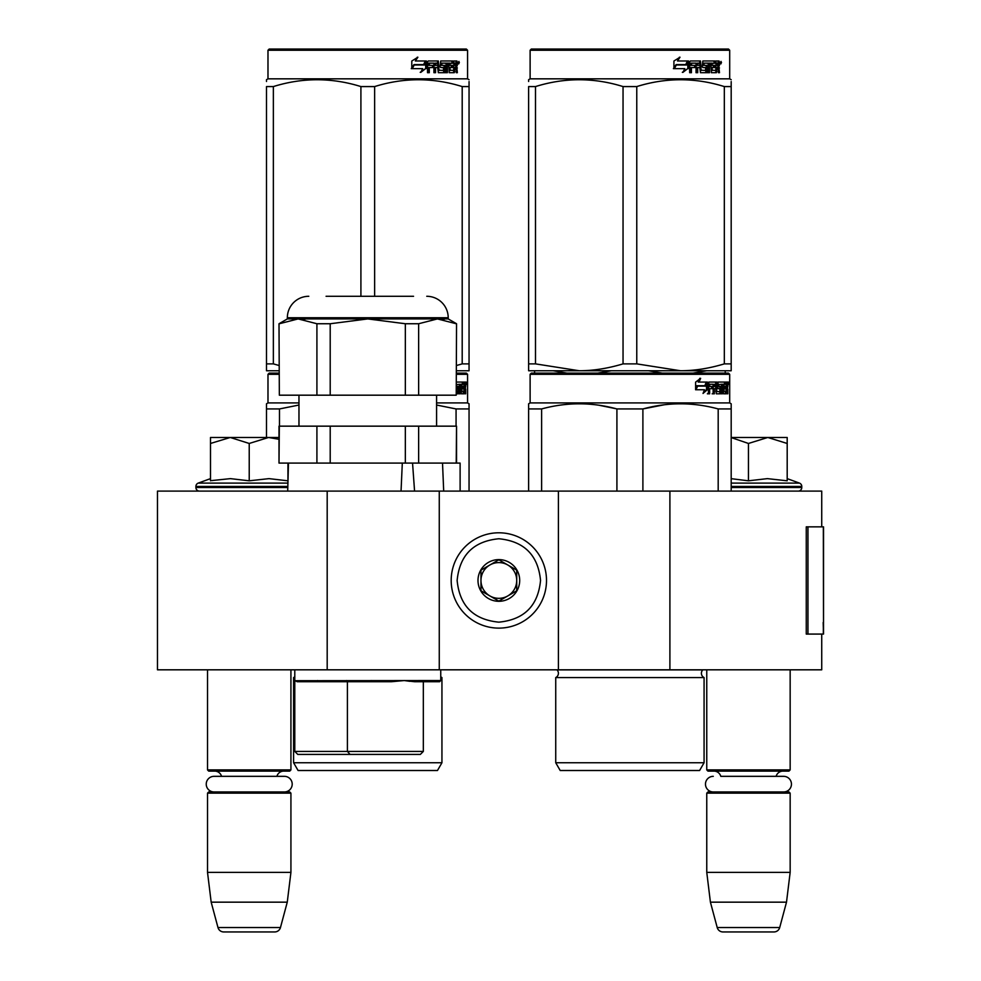 <?xml version="1.0" encoding="UTF-8"?>
<svg xmlns="http://www.w3.org/2000/svg" width="981" height="981" viewBox="0 0 981 981"><rect width="100%" height="100%" fill="white"/><g stroke="black" fill="none" stroke-linecap="round" stroke-linejoin="round"><path stroke-width="1.47" d="M821.735 634.082L821.735 669.815L327.188 669.815L327.188 491.101L821.735 491.101L821.735 526.846M327.188 491.101L157.475 491.101L157.475 669.815L327.188 669.815M669.9 669.815L669.9 491.101M558.41 669.815L558.41 491.101M439.267 669.815L439.267 491.101M498.839 628.122A47.664 47.664 0 0 0 546.503 580.458A47.664 47.664 0 0 0 498.839 532.793A47.664 47.664 0 0 0 451.186 580.458A47.664 47.664 0 0 0 498.839 628.122M498.839 622.162C524.173 619.685 538.066 605.792 540.543 580.458C538.079 555.136 524.173 541.23 498.839 538.753C473.516 541.23 459.611 555.123 457.134 580.458C459.611 605.792 473.504 619.685 498.839 622.162M498.839 601.304A20.846 20.846 0 0 0 519.697 580.458A20.846 20.846 0 0 0 498.839 559.611A20.846 20.846 0 0 0 477.992 580.458A20.846 20.846 0 0 0 498.839 601.304M498.839 601.095L516.717 590.783L516.717 570.145L498.839 559.82L480.972 570.145L480.972 590.783L498.839 601.095M507.778 564.982A17.866 17.866 0 0 0 480.972 580.458A17.866 17.866 0 0 0 507.778 595.933A17.866 17.866 0 0 0 498.839 562.591A17.866 17.866 0 0 0 489.899 564.982M507.778 595.933A17.866 17.866 0 0 1 480.972 580.458M207.518 669.815L207.518 769.901L290.928 769.901L290.928 669.815M290.928 769.901L289.738 771.103L208.708 771.103L207.518 769.901M221.559 776.339A7.149 7.149 122.1 0 0 214.667 771.103M276.887 776.339A7.149 7.149 -122.2 0 1 283.779 771.103M207.518 793.139L290.928 793.139L289.738 791.949L208.708 791.949L207.518 793.139L207.518 872.379L211.173 902.164L217.978 927.536A5.96 5.96 34.1 0 0 223.729 931.95L274.717 931.95A5.96 5.96 -34.1 0 0 280.468 927.536L217.978 927.536M290.928 793.139L290.928 872.379L207.518 872.379M290.928 872.379L287.261 902.164L211.173 902.164M287.261 902.164L280.468 927.536M274.717 931.95L223.729 931.95M706.761 669.815L706.761 769.901L790.159 769.901L790.159 669.815M790.159 769.901L788.969 771.103L707.951 771.103L706.761 769.901M783.635 791.949A7.799 7.799 0 0 0 791.446 784.15A7.799 7.799 0 0 0 783.635 776.339L720.802 776.339A7.149 7.149 122.1 0 0 713.91 771.103M783.635 776.339L776.118 776.339A7.149 7.149 -122.2 0 1 783.01 771.103M706.761 793.139L790.159 793.139L788.969 791.949L707.951 791.949L706.761 793.139L706.761 872.379L710.416 902.164L717.209 927.536A5.96 5.96 34.1 0 0 722.972 931.95L773.948 931.95A5.96 5.96 -34.1 0 0 779.711 927.536L717.209 927.536M790.159 793.139L790.159 872.379L706.761 872.379M790.159 872.379L786.504 902.164L710.416 902.164M786.504 902.164L779.711 927.536M773.948 931.95L722.972 931.95M249.223 437.477L268.573 437.477L249.223 443.461L230.265 437.477L249.223 437.477M199.474 491.101A3.568 3.568 40.2 0 1 195.906 487.52L195.906 486.453A3.568 3.568 129.2 0 1 198.26 483.093L287.924 483.093M211.528 480.592L230.437 478.63L249.223 480.813L268.99 478.63L287.948 480.813L287.948 463.093M210.498 478.63L198.26 483.093M279.009 437.477L268.573 437.477L279.009 439.292M229.456 437.477L210.498 437.477L210.498 443.461L230.265 437.477M249.223 480.813L249.223 443.461M210.498 480.813L210.498 443.461M731.188 437.477L767.816 437.477L748.454 443.461L731.188 437.563M798.203 491.101A3.568 3.568 -40.2 0 0 801.784 487.52L731.188 487.52M787.191 478.63L799.429 483.093A3.568 3.568 -129.2 0 1 801.784 486.453L801.784 487.52M799.429 483.093L731.188 483.093M731.188 478.667L748.454 480.813L767.412 478.63L787.191 480.813L787.191 443.473L767.816 437.477L787.191 437.477L787.191 443.473M748.454 480.813L748.454 443.461M284.404 791.949A7.799 7.799 0 0 0 292.203 784.15A7.799 7.799 0 0 0 284.404 776.339L214.042 776.339A7.799 7.799 0 0 0 206.243 784.15A7.799 7.799 0 0 0 214.042 791.949M713.285 791.949A7.799 7.799 0 0 1 705.474 784.15A7.799 7.799 0 0 1 713.285 776.339M402.308 463.093L401.045 491.101M297.77 754.414L294.791 751.434L294.791 680.544L297.268 681.734L391.321 681.734L347.409 681.734L347.409 751.434L423.326 751.434L420.346 754.414L297.77 754.414L420.346 754.414L403.522 754.414L420.346 754.414L423.326 751.434L423.326 681.734L439.549 681.734L414.595 681.734M347.409 681.734L297.268 681.734L391.321 681.734L404.27 680.544L414.73 681.734L439.562 681.734L440.751 680.544L294.815 680.704M423.326 751.434L423.326 681.734L414.73 681.734M294.791 669.815L294.791 751.434L347.409 751.434L350.058 754.414M440.751 669.815L440.751 680.544M409.899 681.329L404.282 680.544M442.517 463.093L443.694 491.101L442.517 463.093L460.114 463.093L460.114 491.101M279.34 426.159L279.009 463.093L279.009 426.159L330.205 426.159L330.205 463.093L412.547 463.093L414.571 491.101M287.703 491.101L288.463 463.302M279.009 323.742L279.34 395.184L279.009 323.742L287.347 318.923L448.207 318.923L456.545 323.742L456.214 395.184L405.337 395.184L405.337 323.742L367.777 318.923L330.205 323.742L330.205 395.184L405.337 395.184M456.214 323.742L437.428 318.923L444.037 319.548M456.545 323.742L456.214 395.184M456.545 463.093L456.545 426.159L456.214 463.093L418.642 463.093L418.642 426.159L456.214 426.159M330.205 426.159L405.337 426.159L405.337 463.093L418.642 463.093M279.34 463.093L330.205 463.093M316.912 426.159L316.912 463.093M405.337 426.159L418.642 426.159M436.582 426.159L436.582 395.184M298.972 426.159L298.972 395.184M326.072 296.287L413.553 296.287M308.794 296.287A21.447 21.447 135.4 0 0 287.347 317.734L448.207 317.734A21.447 21.447 -135.4 0 0 426.76 296.287M279.34 395.184L316.912 395.184L316.912 323.742L298.126 318.923L304.735 319.548M298.126 318.923L279.34 323.742M405.337 323.742L418.642 323.742L418.642 395.184M437.428 318.923L418.642 323.742M448.207 318.923L448.207 317.734M287.347 318.923L287.347 317.734M316.912 323.742L330.205 323.742M316.912 395.184L330.205 395.184M269.174 373.136L279.009 373.136L269.174 373.136L267.985 374.325L279.009 374.325M466.367 373.136L456.545 373.136L466.367 373.136L467.569 374.325L456.545 374.325M469.053 491.101L469.053 403.78L467.569 402.921L467.569 374.325M298.972 402.921L267.985 402.921L267.985 374.325M461.045 391.247L463.878 391.603L463.976 382.075L465.497 382.075L465.681 382.995L465.681 386.306L465.399 387.679L464.234 387.679L464.516 389.04M464.516 386.306L464.234 387.679M465.399 387.679L465.166 389.04M465.681 393.81L465.681 389.04M460.224 384.282L459.366 384.282L459.366 393.81L460.224 393.81L460.224 384.282L461.045 384.282L461.377 393.81L464.209 393.81L464.05 392.89M465.215 393.81L464.994 388.684L463.976 388.684M464.454 388.684L464.454 392.89L463.302 392.89L463.302 391.603M456.545 393.81L458.421 393.81L458.274 392.89M458.274 387.409L458.274 386.477M456.484 384.638L459.366 384.282M456.484 386.122L458.421 386.477L458.801 387.409L457.71 387.409L457.71 388.697M458.801 387.409L458.801 392.89L457.71 392.89L457.845 389.04L456.619 388.684M456.545 391.603L457.686 391.603M456.545 382.075L463.473 382.075L463.473 384.282L461.045 384.282L461.977 384.282L461.855 386.477L461.045 386.477L463.155 386.477L463.155 388.684L461.045 388.684M462.333 384.282L462.333 382.075M461.855 391.247L461.855 388.684M463.976 382.075L464.516 384.282M462.824 388.684L462.824 386.477M464.454 384.282L465.129 384.282L465.215 386.477L464.454 386.477L464.454 384.282M464.05 386.477L463.964 384.282M462.014 388.684L462.014 386.477M457.71 392.89L457.33 393.81M457.33 386.477L457.71 387.409M463.302 392.89L463.057 393.81M465.681 382.995L464.516 382.995M466.49 383.559L466.245 382.075L466.343 383.559M464.822 382.995L465.068 382.075L466.245 382.075M464.454 392.89L464.209 393.81M458.801 392.89L458.421 393.81M467.569 402.921L436.582 402.921M266.501 437.477L266.501 403.78L267.985 402.921M266.501 405.227L266.501 403.78M469.053 405.227L469.053 408.942L456.067 408.942L456.067 426.159M436.582 405.03L456.067 408.942M279.487 426.159L279.487 408.942L298.972 405.03M279.487 408.942L266.501 408.942M441.94 762.752L293.601 762.752L298.077 770.502L437.477 770.502L441.94 762.752L441.94 677.564A4.77 4.77 0 0 1 440.751 676.743M441.94 677.564L440.751 677.564M294.791 677.564L293.601 677.564A4.77 4.77 0 0 0 294.791 676.743M293.601 762.752L293.601 677.564M466.061 384.601L466.061 382.504M466.134 384.601L466.134 382.504M360.91 296.287L360.91 86.573L374.632 86.573C403.816 77.487 433.001 77.487 462.198 86.573L469.053 86.573C469.053 77.487 469.053 77.487 469.053 86.573L469.053 81.582M466.367 49.05L269.174 49.05L267.985 50.239L467.569 50.239L466.367 49.05M279.009 370.757L266.501 370.757L266.501 363.877L273.356 363.877L273.356 86.573C302.54 77.487 331.725 77.487 360.91 86.573M279.009 365.472L273.356 363.877M266.501 368.991L266.501 86.573C266.501 77.487 266.501 77.487 266.501 86.573L273.356 86.573M266.501 363.877L266.501 86.573M266.501 81.484L266.501 79.694L267.985 78.836L467.569 78.836L469.053 79.694M456.545 370.757L469.053 370.757L469.053 363.877L462.198 363.877L462.198 86.573M456.545 365.484L462.198 363.877M469.053 370.757L469.053 86.573M374.632 296.287L374.632 86.573M425.705 62.441L425.705 68.535L420.211 72.336M426.404 68.535L426.404 60.969L424.466 65.016L414.215 65.016L412.253 68.645L422.676 68.645L420.849 72.336L425.705 68.535M456.717 66.561L457.354 72.704L456.312 72.704L455.858 67.579L454.755 67.579L454.289 72.704L449.224 72.704L448.685 63.164L447.361 63.164L447.361 72.704L445.999 72.704L445.999 63.164L441.867 63.164L441.867 65.371L444.528 65.371L445.116 66.303L444.528 72.704L438.335 72.704L437.685 67.579L435.564 67.579L435.564 72.704L433.933 72.704L433.933 63.164L429.568 63.164L429.286 65.371L433.259 65.371L433.259 67.579L429.286 67.579L429.286 72.704L427.52 72.704L427.52 61.889L428.268 60.969L438.335 60.969L438.985 70.142L443.424 70.497L443.424 67.579L440.714 67.579L440.089 66.659L440.714 60.969L452.891 60.969L452.891 63.164L450.034 63.532L450.034 65.371L452.315 65.371L452.315 67.579L450.034 67.579L450.034 70.142L453.651 70.497L453.835 60.969L456.925 60.969L457.354 65.2L456.717 66.561L455.65 66.561L456.288 68.216M457.354 65.2L456.312 65.2L455.65 66.561M457.354 67.934L456.288 67.934M454.816 67.579L453.725 67.579M454.755 67.579L453.835 67.579M454.755 71.785L453.259 72.704M447.361 63.164L446.404 63.164L446.404 72.704L445.067 72.704M440.984 63.164L441.867 63.164L440.739 63.532L440.739 65.016L441.867 65.371L440.984 65.371M445.116 66.303L444.197 66.303L443.608 72.704M445.116 71.785L444.197 71.785M434.755 67.579L435.564 67.579L434.755 67.579L434.755 72.704M428.832 63.164L429.568 63.164L428.55 63.532L428.55 65.371L429.286 65.371L428.55 65.371M432.474 65.371L432.474 67.579M439.23 70.497L438.139 70.142L437.489 60.969M449.261 63.164L450.242 63.164L449.053 63.532L449.053 65.371L450.034 65.371L449.053 65.371M450.034 67.579L449.053 67.579L449.053 70.142L450.242 70.497L449.261 70.497M450.034 70.142L449.053 70.142M452.891 60.969L452.805 63.164M436.594 63.164L435.012 63.164L434.755 65.371L435.564 65.371L434.755 65.371M435.834 63.164L435.564 65.371L437.685 65.371L437.685 63.532L435.012 63.164M454.755 63.164L453.835 63.164L454.755 63.164L454.755 65.371L453.835 65.371L456.312 65.371L456.14 63.164L454.755 63.164M451.297 65.371L451.297 67.579M451.873 60.969L451.873 63.164M429.286 67.579L428.55 67.579L428.55 72.704M443.608 65.371L444.197 66.303M453.725 70.473L453.725 71.785M455.858 60.969L456.288 63.348M457.354 61.889L456.288 61.889M459.353 62.453L458.703 63.949L458.041 62.453L458.973 62.453M458.434 62.453L458.152 63.275M426.012 60.969L424.27 64.599L413.982 64.599L411.787 68.645L411.787 61.03L417.881 57.217L415.343 60.969L426.012 60.969M425.313 60.969L423.596 64.599M413.982 64.599L411.272 68.645M417.281 57.217L415.343 60.969M458.568 63.495L458.936 61.398L458.568 63.495M558.41 673.285A4.77 4.77 0 0 0 557.024 669.913L702.788 669.913A4.77 4.77 0 0 0 704.076 677.564L555.736 677.564A4.77 4.77 0 0 0 558.41 673.285M629.9 373.136L531.31 373.136L530.12 374.325L729.692 374.325L728.503 373.136L629.9 373.136M531.31 373.136L728.503 373.136M719.269 373.136L540.543 373.136L719.269 373.136M731.188 491.101L731.188 403.78L729.692 402.921L729.692 374.325M729.692 402.921L530.12 402.921L530.12 374.325M707.436 389.641L703.034 393.442L704.505 389.764L695.983 389.764L697.614 386.122L705.928 386.122L707.436 382.075L707.436 389.641L706.516 389.641L706.516 384.564M703.487 392.326L706.516 389.641M699.784 378.323L698.202 382.075L699.036 382.075L700.63 378.323L695.603 382.136L695.603 389.764L697.43 385.705L696.633 385.705L695.603 388.022M697.43 385.705L705.768 385.705L707.129 382.075L699.036 382.075M704.861 385.705L706.21 382.075M723.169 391.247L726.014 391.603L726.112 382.075L727.62 382.075L727.816 382.995L727.816 386.306L727.522 387.679L726.357 387.679L726.639 389.04M726.639 386.306L726.357 387.679M727.522 387.679L727.289 389.04M727.816 393.81L727.816 389.04M722.359 384.282L721.501 384.282L721.501 393.81L722.359 393.81L722.359 384.282L723.169 384.282L723.5 393.81L726.345 393.81L726.173 392.89M727.338 393.81L727.129 388.684L726.112 388.684M726.578 388.684L726.578 392.89L725.425 392.89L725.425 391.603M709.876 384.282L713.138 384.282L713.138 393.81L714.34 393.81L714.34 388.684L715.86 388.684L716.326 393.81L720.545 393.81L720.41 392.89M720.41 387.409L720.41 386.477M717.712 384.282L718.766 384.282L717.552 384.638L718.607 384.638L718.607 386.122L717.552 386.122L717.552 384.638M718.607 384.638L721.501 384.282M718.607 386.122L720.545 386.477L720.925 387.409L719.846 387.409L719.846 388.697M720.925 387.409L720.925 392.89L719.846 392.89L719.846 391.603M714.34 388.684L713.334 388.684L713.334 393.81L712.145 393.81M712.145 388.684L712.145 386.477M709.655 384.638L709.655 386.477L708.711 386.477L712.647 386.477L712.647 388.684L708.711 388.684L708.711 393.81L707.362 393.81M715.86 391.247L716.78 391.247L716.326 382.075L708.871 382.075L708.307 393.81L709.655 393.81L709.655 388.684M716.78 382.995L715.75 382.995L715.75 384.307M715.75 388.684L715.75 386.477M716.78 391.247L715.75 391.247M716.952 391.603L719.821 391.603L719.98 389.04L718.742 388.684M717.982 388.684L717.982 382.075L725.597 382.075L725.597 384.282L723.169 384.282L724.101 384.282L723.99 386.477L723.169 386.477L725.278 386.477L725.278 388.684L723.169 388.684M716.498 382.995L716.939 382.075M724.456 384.282L724.456 382.075M723.99 391.247L723.99 388.684M726.112 382.075L726.639 384.282M724.959 388.684L724.959 386.477M714.524 384.282L713.334 384.638L715.676 384.282L715.86 386.477L714.34 386.477L714.34 384.638M714.34 386.477L713.334 386.477L714.34 386.477M726.578 384.282L727.252 384.282L727.338 386.477L726.578 386.477L726.578 384.282M726.173 386.477L726.099 384.282M713.334 386.477L713.334 384.638M724.15 388.684L724.15 386.477M715.296 382.075L715.75 382.995M711.654 388.684L711.654 386.477M708.711 386.477L708.711 384.638M719.846 392.89L719.465 393.81M719.465 386.477L719.846 387.409M725.425 392.89L725.192 393.81M727.816 382.995L726.639 382.995M728.625 383.559L728.38 382.075L728.478 383.559M726.958 382.995L727.203 382.075L728.38 382.075M726.578 392.89L726.345 393.81M720.925 392.89L720.545 393.81M528.624 491.101L528.624 403.78L530.12 402.921M528.624 405.227L528.624 403.78M642.898 491.101L642.898 408.942L616.914 408.942L616.914 491.101M731.188 405.227L731.188 408.942L718.19 408.942L718.19 491.101M664.039 404.81L642.898 408.942C667.987 402.112 693.089 402.112 718.19 408.942M541.622 491.101L541.622 408.942C566.711 402.112 591.813 402.112 616.914 408.942M541.622 408.942L528.624 408.942M686.369 403.914L680.544 403.78M616.215 408.758L598.974 405.239M555.736 762.752L560.2 770.502L699.6 770.502L704.076 762.752L555.736 762.752L555.736 677.564M704.076 762.752L704.076 677.564M728.184 384.601L728.184 382.504M728.27 384.601L728.27 382.504M731.188 370.757L731.188 363.877L731.188 370.757L680.544 370.757L636.767 363.877L623.045 363.877L623.045 86.573L636.767 86.573C665.952 77.487 695.137 77.487 724.321 86.573L731.188 86.573C731.176 77.487 731.176 77.487 731.188 86.573L731.188 81.582M728.503 49.05L531.31 49.05L530.12 50.239L729.692 50.239L728.503 49.05M731.188 86.573L731.188 363.877L724.321 363.877C709.165 368.439 694.573 370.732 680.544 370.757L528.624 370.757L528.624 363.877L535.491 363.877L535.491 86.573C564.676 77.487 593.861 77.487 623.045 86.573M623.045 363.877C607.889 368.439 593.297 370.732 579.268 370.757L535.491 363.877M528.624 368.991L528.624 86.573C528.636 77.487 528.636 77.487 528.624 86.573L535.491 86.573M528.624 81.484L528.624 79.694L530.12 78.836L729.692 78.836L731.188 79.694M724.321 363.877L724.321 86.573M636.767 363.877L636.767 86.573M687.84 62.441L687.84 68.535L682.335 72.336M688.539 68.535L688.539 60.969L686.602 65.016L676.338 65.016L674.376 68.645L684.812 68.645L682.972 72.336L687.84 68.535M718.84 66.561L719.49 72.704L718.448 72.704L717.994 67.579L716.89 67.579L716.412 72.704L711.36 72.704L710.808 63.164L709.484 63.164L709.484 72.704L708.123 72.704L708.123 63.164L704.002 63.164L704.002 65.371L706.651 65.371L707.24 66.303L706.651 72.704L700.471 72.704L699.809 67.579L697.699 67.579L697.699 72.704L696.056 72.704L696.056 63.164L691.703 63.164L691.421 65.371L695.382 65.371L695.382 67.579L691.421 67.579L691.421 72.704L689.655 72.704L689.655 61.889L690.391 60.969L700.471 60.969L701.121 70.142L705.56 70.497L705.56 67.579L702.85 67.579L702.212 66.659L702.85 60.969L715.014 60.969L715.014 63.164L712.169 63.532L712.169 65.371L714.438 65.371L714.438 67.579L712.169 67.579L712.169 70.142L715.774 70.497L715.971 60.969L719.061 60.969L719.49 65.2L718.84 66.561L717.785 66.561L718.423 68.216M718.423 65.2L717.785 66.561M719.49 67.934L718.423 67.934M716.939 67.579L715.848 67.579M716.89 67.579L715.971 67.579M716.89 71.785L715.382 72.704M709.484 63.164L708.54 63.164L708.54 72.704L707.191 72.704M703.107 63.164L704.002 63.164L702.874 63.532L702.874 65.016L704.002 65.371L703.107 65.371M707.24 66.303L706.32 66.303L705.744 72.704M707.24 71.785L706.32 71.785M696.89 67.579L697.699 67.579L696.89 67.579L696.89 72.704M690.967 63.164L691.703 63.164L690.685 63.532L690.685 65.371L691.421 65.371L690.685 65.371M694.609 65.371L694.609 67.579M701.366 70.497L700.262 70.142L699.625 60.969M711.384 63.164L712.378 63.164L711.384 63.164L711.188 65.371L712.169 65.371L711.188 65.371M712.169 67.579L711.188 67.579L711.188 70.142L712.378 70.497L711.384 70.497M712.169 70.142L711.188 70.142M715.014 60.969L714.941 63.164M698.717 63.164L697.148 63.164L696.89 65.371L697.699 65.371L696.89 65.371M697.957 63.164L697.699 65.371L699.809 65.371L699.809 63.532L697.148 63.164M716.89 63.164L715.971 63.164L716.89 63.164L716.89 65.371L715.971 65.371L718.448 65.371L718.264 63.164L716.89 63.164M713.432 65.371L713.432 67.579M714.009 60.969L714.009 63.164M691.421 67.579L690.685 67.579L690.685 72.704M705.744 65.371L706.32 66.303M715.848 70.473L715.848 71.785M717.994 60.969L718.423 63.348M719.49 61.889L718.423 61.889M721.489 62.453L720.839 63.949L720.177 62.453L721.096 62.453M720.569 62.453L720.287 63.275M688.135 60.969L686.393 64.599L676.117 64.599L673.922 68.645L673.922 61.03L680.005 57.217L677.479 60.969L688.135 60.969M687.448 60.969L685.719 64.599M676.117 64.599L673.395 68.645M679.404 57.217L677.479 60.969M720.704 63.495L721.072 61.398L720.704 63.495M534.584 370.757L534.584 373.136L534.584 370.757M553.1 370.757L566.981 373.136M597.515 373.136L611.384 370.757M648.429 370.757L662.298 373.136M692.831 373.136L706.7 370.757M725.229 370.757L725.229 373.136L725.229 370.757M823.525 622.481L823.525 526.846L807.952 526.846L807.952 634.082L823.525 634.082L823.182 622.481M823.525 634.082L823.341 526.846M807.952 526.846L806.259 526.846L806.259 634.082L807.952 634.082M287.801 487.52L195.906 487.52M287.825 486.453L195.906 486.453M801.784 486.453L731.188 486.453M719.49 65.2L718.448 65.2M823.341 634.082L823.341 625.142M346.477 681.734L346.477 680.544M317.586 681.734L317.586 680.544M371.198 681.734L371.198 680.544M423.326 681.734L439.549 681.734M267.985 78.836L267.985 50.239M467.569 78.836L467.569 50.239M530.12 78.836L530.12 50.239M729.692 78.836L729.692 50.239"/></g></svg>
